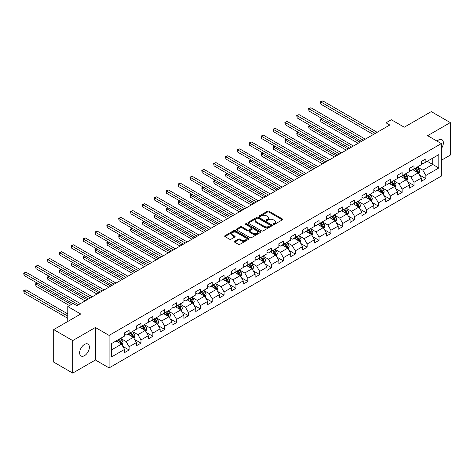 <?xml version="1.0" encoding="UTF-8"?>
<svg xmlns="http://www.w3.org/2000/svg" width="474" height="474" viewBox="0 0 474 474"><rect width="100%" height="100%" fill="white"/><g stroke="black" fill="none" stroke-linecap="round" stroke-linejoin="round"><path stroke-width="0.71" d="M273.403 224.398A0.741 0.427 0 0 0 274.446 224.398L282.386 219.818A1.055 0.61 0 0 0 282.694 219.385A1.055 0.61 0 0 0 282.386 218.952L268.942 211.191A1.055 0.61 0 0 0 267.443 211.191L259.509 215.771A0.741 0.427 0 0 0 259.296 216.073A0.741 0.427 0 0 0 259.509 216.375A0.741 0.427 0 0 0 260.558 216.375L261.583 215.783A3.377 1.949 0 0 1 266.364 215.783L267.484 216.428A3.377 1.949 0 0 1 268.474 217.809A3.377 1.949 0 0 1 267.484 219.189L266.453 219.782A0.741 0.427 0 0 0 266.24 220.084A0.741 0.427 0 0 0 266.453 220.386A0.741 0.427 0 0 0 267.502 220.386L268.527 219.794A3.377 1.949 0 0 1 273.308 219.794L274.428 220.44A3.377 1.949 0 0 1 275.418 221.82A3.377 1.949 0 0 1 274.428 223.201L273.403 223.793A0.741 0.427 0 0 0 273.184 224.095A0.741 0.427 0 0 0 273.403 224.398L273.403 223.793M84.514 355.654A6.885 3.976 120 0 0 89.011 349.587A6.885 3.976 120 0 0 87.957 344.065A6.885 3.976 120 0 0 84.514 344.408A6.885 3.976 120 0 0 80.017 350.476A6.885 3.976 120 0 0 81.072 355.998A6.885 3.976 120 0 0 84.514 355.654M441.324 148.623A6.885 3.976 120 0 0 441.952 139.694A6.885 3.976 120 0 0 438.503 140.031A6.885 3.976 120 0 0 437.052 141.128M234.654 241.29A1.055 0.61 0 0 0 234.346 241.722A1.055 0.61 0 0 0 234.654 242.155L238.428 244.329A1.055 0.61 0 0 0 239.921 244.329L248.737 239.24A1.055 0.61 0 0 0 249.046 238.813A1.055 0.61 0 0 0 248.737 238.381L235.294 230.619A1.055 0.61 0 0 0 233.795 230.619L224.984 235.708A1.055 0.61 0 0 0 224.676 236.135A1.055 0.61 0 0 0 224.984 236.567L229.54 239.198A1.055 0.61 0 0 0 231.034 239.198L234.808 237.024A1.055 0.61 0 0 0 235.116 236.591A1.055 0.61 0 0 0 234.808 236.159L232.544 234.855A2.826 1.629 0 0 1 231.721 233.7A2.826 1.629 0 0 1 233.463 232.195A2.826 1.629 0 0 1 236.544 232.55L245.39 237.658A2.826 1.629 0 0 1 246.219 238.813A2.826 1.629 0 0 1 244.477 240.318A2.826 1.629 0 0 1 241.396 239.963L239.921 239.115A1.055 0.61 0 0 0 238.428 239.115L234.654 241.29L234.654 242.155L238.428 239.992L238.428 239.115M441.324 160.289L450.3 155.105L450.3 122.594L431.275 111.609L404.263 127.204L391.328 119.738L386.002 122.813L389.806 125.012L76.907 305.659L73.103 303.461L67.776 306.536L67.776 321.473M72.718 340.587L72.718 373.097L95.398 360.003L95.398 327.493L72.718 340.587L53.698 329.602L80.71 314.007L67.776 306.536M95.398 327.493L109.091 335.402L441.324 143.592L441.324 176.103L109.091 367.913L109.091 335.402M450.3 122.594L427.625 135.683L441.324 143.592M261.654 230.921A1.055 0.61 0 0 0 263.153 230.921L271.963 225.831A1.055 0.61 0 0 0 272.272 225.399A1.055 0.61 0 0 0 271.963 224.966L258.52 217.205A1.055 0.61 0 0 0 257.026 217.205L248.21 222.294A1.055 0.61 0 0 0 247.902 222.727A1.055 0.61 0 0 0 248.21 223.159L261.654 230.921M245.929 224.558A0.741 0.427 0 0 1 246.681 224.664L246.681 223.781L260.35 231.673A1.055 0.61 0 0 1 260.659 232.106A1.055 0.61 0 0 1 260.35 232.538L251.534 237.628A1.055 0.61 0 0 1 250.041 237.628L236.597 229.86L236.597 229.001A1.055 0.61 0 0 0 236.289 229.434A1.055 0.61 0 0 0 236.597 229.86M236.597 229.001L240.371 226.821A1.055 0.61 0 0 1 241.864 226.821L247.315 229.973A1.055 0.61 0 0 0 248.809 229.973L251.315 228.527A1.055 0.61 0 0 0 251.623 228.095A1.055 0.61 0 0 0 251.315 227.662L245.633 224.386A0.741 0.427 0 0 1 245.419 224.084A0.741 0.427 0 0 1 245.876 223.692A0.741 0.427 0 0 1 246.681 223.781M72.718 373.097L53.698 362.112L53.698 329.602M122.754 346.322L129.106 349.99L129.106 346.778L136.411 342.566L136.411 345.771L140.979 343.135L140.979 339.929L148.279 335.711L148.279 338.916L152.847 336.279L152.847 333.074L160.153 328.855L160.153 332.067L164.721 329.43L164.721 326.219L172.021 322.006L172.021 325.211L176.589 322.575L176.589 319.369L183.894 315.151L183.894 318.356L188.456 315.72L188.456 312.514L195.762 308.296L195.762 311.501L200.33 308.87L200.33 305.659L207.636 301.44L207.636 304.652L212.198 302.015L212.198 298.81L219.503 294.591L219.503 297.796L224.072 295.16L224.072 291.954L231.377 287.736L231.377 290.941L235.939 288.305L235.939 285.099L243.245 280.881L243.245 284.092L247.813 281.455L247.813 278.244L255.119 274.031L255.119 277.237L259.681 274.6L259.681 271.395L266.986 267.176L266.986 270.381L271.555 267.745L271.555 264.539L278.86 260.321L278.86 263.526L283.422 260.896L283.422 257.684L290.728 253.466L290.728 256.677L295.296 254.04L295.296 250.835L302.602 246.616L302.602 249.822L307.164 247.185L307.164 243.98L314.469 239.761L314.469 242.966L319.038 240.33L319.038 237.124L326.343 232.906L326.343 236.117L330.905 233.481L330.905 230.269L338.211 226.057L338.211 229.262L342.779 226.625L342.779 223.42L350.085 219.201L350.085 222.407L354.647 219.77L354.647 216.565L361.952 212.346L361.952 215.552L366.521 212.921L366.521 209.709L373.826 205.491L373.826 208.702L378.388 206.066L378.388 202.86L385.694 198.642L385.694 201.847L390.262 199.21L390.262 196.005L397.567 191.786L397.567 194.992L402.13 192.355L402.13 189.15L409.435 184.931L409.435 188.142L414.003 185.506L414.003 182.294L421.309 178.082L421.309 181.287L425.871 178.651L425.871 175.445L438.811 167.974L438.811 154.619L432.721 158.132L432.721 164.46L438.811 167.974M129.106 349.99L124.538 352.626L124.538 349.415L111.603 356.886L111.603 343.531L124.538 336.06L124.538 332.855L129.106 330.218L129.106 333.423L136.411 329.211L136.411 325.999L140.979 323.363L140.979 326.574L148.279 322.356L148.279 319.15L152.847 316.514L152.847 319.719L160.153 315.5L160.153 312.295L164.721 309.658L164.721 312.864L172.021 308.645L172.021 305.44L176.589 302.803L176.589 306.014L183.894 301.796L183.894 298.584L188.456 295.954L188.456 299.159L195.762 294.941L195.762 291.735L200.33 289.099L200.33 292.304L207.636 288.085L207.636 284.88L212.198 282.243L212.198 285.449L219.503 281.236L219.503 278.025L224.072 275.388L224.072 278.599L231.377 274.381L231.377 271.175L235.939 268.539L235.939 271.744L243.245 267.526L243.245 264.32L247.813 261.684L247.813 264.889L255.119 260.67L255.119 257.465L259.681 254.828L259.681 258.04L266.986 253.821L266.986 250.61L271.555 247.979L271.555 251.184L278.86 246.966L278.86 243.76L283.422 241.124L283.422 244.329L290.728 240.111L290.728 236.905L295.296 234.269L295.296 237.474L302.602 233.261L302.602 230.05L307.164 227.413L307.164 230.625L314.469 226.406L314.469 223.201L319.038 220.564L319.038 223.769L326.343 219.551L326.343 216.345L330.905 213.709L330.905 216.914L338.211 212.696L338.211 209.49L342.779 206.854L342.779 210.065L350.085 205.846L350.085 202.635L354.647 200.004L354.647 203.21L361.952 198.991L361.952 195.786L366.521 193.149L366.521 196.355L373.826 192.136L373.826 188.93L378.388 186.294L378.388 189.499L385.694 185.287L385.694 182.075L390.262 179.439L390.262 182.65L397.567 178.431L397.567 175.226L402.13 172.589L402.13 175.795L409.435 171.576L409.435 168.371L414.003 165.734L414.003 168.94L421.309 164.727L421.309 161.516L425.871 158.879L425.871 162.09L438.811 154.619M127.891 334.129L133.366 337.292L126.06 341.511L120.586 338.347M124.538 334.306L126.06 335.183L129.106 333.423M126.06 341.511L129.106 346.778M133.366 337.292L136.411 342.566M139.759 327.273L145.24 330.437L137.934 334.656L132.453 331.492M136.411 327.451L137.934 328.328L140.979 326.574M137.934 334.656L140.979 339.929M145.24 330.437L148.279 335.711M151.633 320.424L157.107 323.582L149.802 327.801L144.327 324.637M148.279 320.596L149.802 321.479L152.847 319.719M149.802 327.801L152.847 333.074M157.107 323.582L160.153 328.855M163.5 313.569L168.981 316.733L161.675 320.951L156.195 317.787M160.153 313.747L161.675 314.623L164.721 312.864M161.675 320.951L164.721 326.219M168.981 316.733L172.021 322.006M175.368 306.714L180.849 309.877L173.543 314.096L168.069 310.932M172.021 306.891L173.543 307.768L176.589 306.014M173.543 314.096L176.589 319.369M180.849 309.877L183.894 315.151M187.242 299.858L192.722 303.022L185.417 307.241L179.936 304.077M183.894 300.036L185.417 300.913L188.456 299.159M185.417 307.241L188.456 312.514M192.722 303.022L195.762 308.296M199.11 293.009L204.59 296.173L197.285 300.386L191.81 297.228M195.762 293.181L197.285 294.064L200.33 292.304M197.285 300.386L200.33 305.659M204.59 296.173L207.636 301.44M210.983 286.154L216.464 289.318L209.158 293.536L203.678 290.372M207.636 286.332L209.158 287.208L212.198 285.449M209.158 293.536L212.198 298.81M216.464 289.318L219.503 294.591M222.851 279.299L228.332 282.463L221.026 286.681L215.552 283.517M219.503 279.476L221.026 280.353L224.072 278.599M221.026 286.681L224.072 291.954M228.332 282.463L231.377 287.736M234.725 272.449L240.205 275.607L232.9 279.826L227.419 276.662M231.377 272.621L232.9 273.504L235.939 271.744M232.9 279.826L235.939 285.099M240.205 275.607L243.245 280.881M246.593 265.594L252.073 268.758L244.768 272.977L239.293 269.813M243.245 265.772L244.768 266.649L247.813 264.889M244.768 272.977L247.813 278.244M252.073 268.758L255.119 274.031M258.466 258.739L263.947 261.903L256.641 266.121L251.161 262.957M255.119 258.917L256.641 259.793L259.681 258.04M256.641 266.121L259.681 271.395M263.947 261.903L266.986 267.176M270.334 251.884L275.815 255.048L268.509 259.266L263.034 256.102M266.986 252.061L268.509 252.938L271.555 251.184M268.509 259.266L271.555 264.539M275.815 255.048L278.86 260.321M282.208 245.034L287.688 248.198L280.383 252.411L274.902 249.253M278.86 245.206L280.383 246.089L283.422 244.329M280.383 252.411L283.422 257.684M287.688 248.198L290.728 253.466M294.076 238.179L299.556 241.343L292.251 245.562L286.776 242.398M290.728 238.357L292.251 239.234L295.296 237.474M292.251 245.562L295.296 250.835M299.556 241.343L302.602 246.616M305.949 231.324L311.43 234.488L304.124 238.706L298.644 235.542M302.602 231.502L304.124 232.379L307.164 230.625M304.124 238.706L307.164 243.98M311.43 234.488L314.469 239.761M317.817 224.475L323.298 227.638L315.992 231.851L310.517 228.687M314.469 224.646L315.992 225.529L319.038 223.769M315.992 231.851L319.038 237.124M323.298 227.638L326.343 232.906M329.691 217.619L335.171 220.783L327.866 225.002L322.385 221.838M326.343 217.797L327.866 218.674L330.905 216.914M327.866 225.002L330.905 230.269M335.171 220.783L338.211 226.057M341.558 210.764L347.039 213.928L339.734 218.147L334.259 214.983M338.211 210.942L339.734 211.819L342.779 210.065M339.734 218.147L342.779 223.42M347.039 213.928L350.085 219.201M353.432 203.915L358.913 207.073L351.607 211.291L346.127 208.127M350.085 204.087L351.607 204.964L354.647 203.21M351.607 211.291L354.647 216.565M358.913 207.073L361.952 212.346M365.3 197.06L370.781 200.224L363.475 204.442L358 201.278M361.952 197.231L363.475 198.114L366.521 196.355M363.475 204.442L366.521 209.709M370.781 200.224L373.826 205.491M377.174 190.204L382.654 193.368L375.349 197.587L369.868 194.423M373.826 190.382L375.349 191.259L378.388 189.499M375.349 197.587L378.388 202.86M382.654 193.368L385.694 198.642M389.041 183.349L394.522 186.513L387.217 190.732L381.742 187.568M385.694 183.527L387.217 184.404L390.262 182.65M387.217 190.732L390.262 196.005M394.522 186.513L397.567 191.786M400.915 176.5L406.396 179.664L399.09 183.876L393.61 180.718M397.567 176.672L399.09 177.554L402.13 175.795M399.09 183.876L402.13 189.15M406.396 179.664L409.435 184.931M412.783 169.645L418.264 172.809L410.958 177.027L405.477 173.863M409.435 169.822L410.958 170.699L414.003 168.94M410.958 177.027L414.003 182.294M418.264 172.809L421.309 178.082M427.246 161.296L432.721 164.46L422.832 170.172L417.351 167.008M421.309 162.967L422.832 163.844L425.871 162.09M422.832 170.172L425.871 175.445M95.398 360.003L109.091 367.913M386.002 122.813L386.002 127.204M111.603 349.853L121.498 344.148L116.017 340.984M121.498 344.148L124.538 349.415M419.52 174.983L425.871 178.651M407.652 181.838L414.003 185.506M395.778 188.688L402.13 192.355M383.91 195.543L390.262 199.21M372.037 202.398L378.388 206.066M360.169 209.247L366.521 212.921M348.295 216.103L354.647 219.77M336.427 222.958L342.779 226.625M324.554 229.813L330.905 233.481M312.686 236.662L319.038 240.33M300.812 243.518L307.164 247.185M288.944 250.373L295.296 254.04M277.071 257.222L283.422 260.896M265.203 264.077L271.555 267.745M253.329 270.932L259.681 274.6M241.462 277.788L247.813 281.455M229.588 284.637L235.939 288.305M217.72 291.492L224.072 295.16M205.846 298.347L212.198 302.015M193.979 305.197L200.33 308.87M182.105 312.052L188.456 315.72M170.237 318.907L176.589 322.575M158.363 325.762L164.721 329.43M146.496 332.612L152.847 336.279M134.622 339.467L140.979 343.135M273.699 224.504L274.428 224.078A3.377 1.949 0 0 0 275.418 222.697L275.418 221.82M268.474 217.809L268.474 218.692A3.377 1.949 0 0 1 267.484 220.066L266.749 220.493M282.368 219.823L268.942 212.068A1.055 0.61 0 0 0 267.443 212.068L259.805 216.482M271.963 224.966L271.963 225.831L258.52 218.087A1.055 0.61 0 0 0 257.026 218.087L248.228 223.165M270.097 225.701A0.741 0.427 0 0 0 270.316 225.399A0.741 0.427 0 0 0 270.097 225.097L258.294 218.283A0.741 0.427 0 0 0 257.252 218.283L256.167 218.911A3.377 1.949 0 0 0 255.178 220.292A3.377 1.949 0 0 0 256.167 221.672L264.231 226.329A3.377 1.949 0 0 0 269.013 226.329L270.097 225.701L270.097 226.578A0.741 0.427 0 0 0 270.316 226.276L270.316 225.399M255.178 220.292L255.178 221.168A3.377 1.949 0 0 0 256.167 222.549L256.167 221.672M270.097 226.578L269.013 227.206A3.377 1.949 0 0 1 264.231 227.206L256.167 222.549M236.609 229.872L240.371 227.704L240.371 226.821M251.623 228.095L251.623 228.972A1.055 0.61 0 0 1 251.315 229.404L248.809 230.85A1.055 0.61 0 0 1 247.315 230.85L241.864 227.704A1.055 0.61 0 0 0 240.371 227.704M246.681 224.664L260.339 232.544M252.974 233.238A2.826 1.629 0 0 0 256.055 233.593A2.826 1.629 0 0 0 257.797 232.082A2.826 1.629 0 0 0 256.967 230.933L253.851 229.132A1.055 0.61 0 0 0 252.358 229.132L249.857 230.577A1.055 0.61 0 0 0 249.543 231.004A1.055 0.61 0 0 0 249.857 231.436L252.974 233.238L252.974 234.115A2.826 1.629 0 0 0 256.055 234.47A2.826 1.629 0 0 0 257.797 232.965L257.797 232.082M249.543 231.004L249.543 231.887A1.055 0.61 0 0 0 249.857 232.313L249.857 231.436M252.974 234.115L249.857 232.313M246.219 238.813L246.219 239.69A2.826 1.629 0 0 1 244.477 241.195A2.826 1.629 0 0 1 241.396 240.845L239.921 239.992A1.055 0.61 0 0 0 238.428 239.992M231.721 233.7L231.721 234.577A2.826 1.629 0 0 0 232.544 235.732L232.544 234.855M234.79 237.03L232.544 235.732M248.737 238.381L248.737 239.24L235.294 231.496A1.055 0.61 0 0 0 233.795 231.496L224.996 236.579M418.868 173.851L419.768 171.57A2.85 1.647 -120 0 0 418.862 169.141L417.292 167.044M414.554 170.664L413.488 169.242M322.332 118.737L320.886 119.572L320.886 121.771L358.148 143.284M417.825 172.554L418.234 171.689A2.85 1.647 -120 0 0 417.416 169.976L415.846 167.879M415.129 168.294L416.871 170.616A1.452 0.841 60 0 1 417.138 171.061L418.234 171.689M414.934 168.406L416.504 170.504A2.85 1.647 60 0 1 417.316 172.216M320.886 121.771L320.465 119.335L360.05 142.188M320.465 119.335L322.166 118.642M375.272 133.401L320.886 101.999L322.788 100.903L377.174 132.299M373.37 134.498L320.886 104.197L320.886 101.999L320.465 101.762L322.788 100.903M320.886 104.197L320.465 101.762M406.994 180.701L407.901 178.42A2.85 1.647 -120 0 0 406.988 175.996L405.418 173.899M402.681 177.519L401.614 176.097M310.464 125.592L309.018 126.428L309.018 128.626L346.281 150.139M405.951 179.409L406.36 178.544A2.85 1.647 -120 0 0 405.543 176.826L403.972 174.734M403.261 175.143L405.003 177.472A1.452 0.841 60 0 1 405.264 177.91L406.36 178.544M403.06 175.262L404.63 177.353A2.85 1.647 60 0 1 405.448 179.071M309.018 128.626L308.598 126.185L348.183 149.037M308.598 126.185L310.292 125.497M395.126 187.556L396.027 185.275A2.85 1.647 -120 0 0 395.12 182.846L393.55 180.748M390.813 184.374L389.746 182.946M298.59 132.447L297.145 133.283L297.145 135.481L334.407 156.995M394.084 186.258L394.492 185.399A2.85 1.647 -120 0 0 393.675 183.681L392.105 181.583M391.388 181.998L393.13 184.327A1.452 0.841 60 0 1 393.396 184.765L394.492 185.399M391.192 182.111L392.762 184.208A2.85 1.647 60 0 1 393.574 185.927M297.145 135.481L296.724 133.04L336.309 155.893M296.724 133.04L298.424 132.353M363.398 140.251L309.018 108.854L310.92 107.758L365.3 139.155M361.496 141.353L309.018 111.052L309.018 108.854L308.598 108.611L310.92 107.758M309.018 111.052L308.598 108.611M351.53 147.106L297.145 115.709L299.047 114.607L353.432 146.01M349.628 148.208L297.145 117.907L297.145 115.709L296.724 115.466L299.047 114.607M297.145 117.907L296.724 115.466M383.253 194.411L384.159 192.13A2.85 1.647 -120 0 0 383.247 189.701L381.677 187.603M378.939 191.223L377.873 189.801M286.723 139.303L285.277 140.138L285.277 142.33L322.539 163.844M382.21 193.114L382.619 192.248A2.85 1.647 -120 0 0 381.801 190.536L380.231 188.439M379.52 188.853L381.262 191.176A1.452 0.841 60 0 1 381.523 191.62L382.619 192.248M379.319 188.966L380.889 191.063A2.85 1.647 60 0 1 381.706 192.776M285.277 142.33L284.856 139.895L324.441 162.748M284.856 139.895L286.551 139.202M371.385 201.26L372.286 198.985A2.85 1.647 -120 0 0 371.379 196.556L369.809 194.459M367.072 198.079L366.005 196.657M274.849 146.152L273.403 146.987L273.403 149.186L310.666 170.699M370.342 199.969L370.751 199.104A2.85 1.647 -120 0 0 369.933 197.391L368.363 195.294M367.646 195.703L369.388 198.031A1.452 0.841 60 0 1 369.655 198.47L370.751 199.104M367.451 195.821L369.021 197.919A2.85 1.647 60 0 1 369.833 199.631M273.403 149.186L272.983 146.744L312.567 169.603M272.983 146.744L274.683 146.057M359.511 208.116L360.418 205.834A2.85 1.647 -120 0 0 359.505 203.405L357.935 201.314M355.198 204.934L354.131 203.506M262.981 153.007L261.535 153.843L261.535 156.041L298.798 177.554M358.468 206.818L358.877 205.959A2.85 1.647 -120 0 0 358.06 204.241L356.489 202.143M355.778 202.558L357.52 204.887A1.452 0.841 60 0 1 357.781 205.325L358.877 205.959M355.577 202.671L357.147 204.768A2.85 1.647 60 0 1 357.965 206.486M261.535 156.041L261.115 153.6L300.7 176.452M261.115 153.6L262.809 152.912M339.657 153.961L285.277 122.565L287.179 121.463L341.558 152.865M337.755 155.057L285.277 124.757L285.277 122.565L284.856 122.322L287.179 121.463M285.277 124.757L284.856 122.322M327.789 160.816L273.403 129.414L275.305 128.318L329.691 159.714M325.887 161.912L273.403 131.612L273.403 129.414L272.983 129.171L275.305 128.318M273.403 131.612L272.983 129.171M315.915 167.666L261.535 136.269L263.437 135.173L317.817 166.57M314.013 168.768L261.535 138.467L261.535 136.269L261.115 136.026L263.437 135.173M261.535 138.467L261.115 136.026M347.643 214.971L348.544 212.69A2.85 1.647 -120 0 0 347.638 210.26L346.067 208.163M343.33 211.783L342.264 210.361M251.107 159.862L249.662 160.698L249.662 162.89L286.924 184.404M346.601 213.673L347.009 212.814A2.85 1.647 -120 0 0 346.192 211.096L344.622 208.998M343.905 209.413L345.647 211.736A1.452 0.841 60 0 1 345.913 212.18L347.009 212.814M343.709 209.526L345.279 211.623A2.85 1.647 60 0 1 346.091 213.336M249.662 162.89L249.241 160.455L288.826 183.308M249.241 160.455L250.942 159.762M304.047 174.521L249.662 143.124L251.564 142.022L305.949 173.425M302.145 175.617L249.662 145.317L249.662 143.124L249.241 142.881L251.564 142.022M249.662 145.317L249.241 142.881M335.77 221.826L336.676 219.545A2.85 1.647 -120 0 0 335.764 217.116L334.194 215.018M331.456 218.638L330.39 217.216M239.24 166.712L237.794 167.547L237.794 169.745L275.056 191.259M334.727 220.529L335.136 219.663A2.85 1.647 -120 0 0 334.318 217.951L332.748 215.854M332.037 216.268L333.779 218.591A1.452 0.841 60 0 1 334.04 219.035L335.136 219.663M331.836 216.381L333.406 218.478A2.85 1.647 60 0 1 334.223 220.191M237.794 169.745L237.373 167.31L276.958 190.163M237.373 167.31L239.068 166.617M292.174 181.376L237.794 149.974L239.696 148.877L294.076 180.274M290.272 182.472L237.794 152.172L237.794 149.974L237.373 149.737L239.696 148.877M237.794 152.172L237.373 149.737M323.902 228.675L324.803 226.394A2.85 1.647 -120 0 0 323.896 223.971L322.326 221.873M319.589 225.494L318.522 224.066M227.366 173.567L225.92 174.402L225.92 176.601L263.183 198.114M322.859 227.384L323.268 226.519A2.85 1.647 -120 0 0 322.45 224.8L320.88 222.709M320.163 223.118L321.905 225.446A1.452 0.841 60 0 1 322.172 225.885L323.268 226.519M319.968 223.236L321.538 225.328A2.85 1.647 60 0 1 322.35 227.046M225.92 176.601L225.5 174.159L265.084 197.012M225.5 174.159L227.2 173.472M280.306 188.225L225.92 156.829L227.822 155.733L282.208 187.129M278.404 189.327L225.92 159.027L225.92 156.829L225.5 156.586L227.822 155.733M225.92 159.027L225.5 156.586M312.028 235.531L312.935 233.249A2.85 1.647 -120 0 0 312.022 230.82L310.452 228.723M307.715 232.349L306.648 230.921M215.498 180.422L214.052 181.258L214.052 183.45L251.315 204.964M310.985 234.233L311.394 233.374A2.85 1.647 -120 0 0 310.577 231.656L309.007 229.558M308.296 229.973L310.037 232.296A1.452 0.841 60 0 1 310.298 232.74L311.394 233.374M308.094 230.086L309.664 232.183A2.85 1.647 60 0 1 310.482 233.901M214.052 183.45L213.632 181.015L253.217 203.867M213.632 181.015L215.326 180.327M268.432 195.081L214.052 163.684L215.954 162.582L270.334 193.984M266.53 196.183L214.052 165.882L214.052 163.684L213.632 163.441L215.954 162.582M214.052 165.882L213.632 163.441M300.161 242.386L301.061 240.105A2.85 1.647 -120 0 0 300.155 237.675L298.584 235.578M295.847 239.198L294.781 237.776M203.624 187.277L202.179 188.107L202.179 190.305L239.441 211.819M299.118 241.088L299.527 240.223A2.85 1.647 -120 0 0 298.709 238.511L297.139 236.413M296.422 236.828L298.164 239.151A1.452 0.841 60 0 1 298.43 239.595L299.527 240.223M296.226 236.941L297.796 239.038A2.85 1.647 60 0 1 298.608 240.751M202.179 190.305L201.758 187.87L241.343 210.723M201.758 187.87L203.459 187.177M256.564 201.936L202.179 170.533L204.081 169.437L258.466 200.834M254.662 203.032L202.179 172.732L202.179 170.533L201.758 170.296L204.081 169.437M202.179 172.732L201.758 170.296M288.287 249.235L289.193 246.96A2.85 1.647 -120 0 0 288.281 244.531L286.711 242.433M283.973 246.053L282.907 244.631M191.757 194.127L190.311 194.962L190.311 197.16L227.573 218.674M287.244 247.943L287.653 247.078A2.85 1.647 -120 0 0 286.835 245.366L285.265 243.269M284.554 243.677L286.296 246.006A1.452 0.841 60 0 1 286.557 246.444L287.653 247.078M284.353 243.796L285.923 245.893A2.85 1.647 60 0 1 286.74 247.606M190.311 197.16L189.89 194.719L229.475 217.578M189.89 194.719L191.585 194.032M244.691 208.791L190.311 177.389L192.213 176.292L246.593 207.689M242.789 209.887L190.311 179.587L190.311 177.389L189.89 177.146L192.213 176.292M190.311 179.587L189.89 177.146M276.419 256.09L277.32 253.809A2.85 1.647 -120 0 0 276.413 251.38L274.843 249.288M272.106 252.909L271.039 251.481M179.883 200.982L178.437 201.817L178.437 204.016L215.7 225.529M275.376 254.793L275.785 253.934A2.85 1.647 -120 0 0 274.967 252.215L273.397 250.118M272.68 250.533L274.422 252.861A1.452 0.841 60 0 1 274.689 253.3L275.785 253.934M272.485 250.645L274.055 252.743A2.85 1.647 60 0 1 274.867 254.461M178.437 204.016L178.017 201.574L217.602 224.427M178.017 201.574L179.717 200.887M232.823 215.64L178.437 184.244L180.339 183.148L234.725 214.544M230.921 216.742L178.437 186.442L178.437 184.244L178.017 184.001L180.339 183.148M178.437 186.442L178.017 184.001M264.545 262.946L265.452 260.664A2.85 1.647 -120 0 0 264.539 258.235L262.969 256.138M260.232 259.758L259.165 258.336M168.015 207.837L166.57 208.673L166.57 210.865L203.832 232.379M263.503 261.648L263.911 260.783A2.85 1.647 -120 0 0 263.094 259.071L261.524 256.973M260.813 257.388L262.555 259.711A1.452 0.841 60 0 1 262.815 260.155L263.911 260.783M260.611 257.501L262.181 259.598A2.85 1.647 60 0 1 262.999 261.31M166.57 210.865L166.149 208.43L205.734 231.282M166.149 208.43L167.843 207.736M220.949 222.496L166.57 191.099L168.471 189.997L222.851 221.399M219.047 223.592L166.57 193.291L166.57 191.099L166.149 190.856L168.471 189.997M166.57 193.291L166.149 190.856M252.678 269.801L253.578 267.52A2.85 1.647 -120 0 0 252.672 265.09L251.102 262.993M248.364 266.613L247.298 265.191M156.142 214.686L154.696 215.522L154.696 217.72L191.958 239.234M251.635 268.503L252.044 267.638A2.85 1.647 -120 0 0 251.226 265.926L249.656 263.828M248.939 264.237L250.681 266.566A1.452 0.841 60 0 1 250.947 267.004L252.044 267.638M248.743 264.356L250.313 266.453A2.85 1.647 60 0 1 251.125 268.166M154.696 217.72L154.275 215.285L193.86 238.138M154.275 215.285L155.976 214.592M209.081 229.351L154.696 197.948L156.598 196.852L210.983 228.249M207.179 230.447L154.696 200.147L154.696 197.948L154.275 197.711L156.598 196.852M154.696 200.147L154.275 197.711M240.804 276.65L241.71 274.369A2.85 1.647 -120 0 0 240.798 271.946L239.228 269.848M236.49 273.468L235.424 272.04M144.274 221.542L142.828 222.377L142.828 224.575L180.09 246.089M239.761 275.353L240.17 274.493A2.85 1.647 -120 0 0 239.352 272.775L237.782 270.684M237.071 271.092L238.813 273.421A1.452 0.841 60 0 1 239.074 273.859L240.17 274.493M236.87 271.211L238.44 273.302A2.85 1.647 60 0 1 239.257 275.021M142.828 224.575L142.407 222.134L181.992 244.987M142.407 222.134L144.102 221.447M197.208 236.2L142.828 204.804L144.73 203.707L199.11 235.104M195.306 237.302L142.828 207.002L142.828 204.804L142.407 204.561L144.73 203.707M142.828 207.002L142.407 204.561M228.936 283.505L229.837 281.224A2.85 1.647 -120 0 0 228.93 278.795L227.36 276.697M224.623 280.318L223.556 278.896M132.4 228.397L130.954 229.232L130.954 231.425L168.217 252.938M227.893 282.208L228.302 281.349A2.85 1.647 -120 0 0 227.484 279.63L225.914 277.533M225.197 277.948L226.939 280.27A1.452 0.841 60 0 1 227.206 280.715L228.302 281.349M225.002 278.06L226.572 280.158A2.85 1.647 60 0 1 227.384 281.876M130.954 231.425L130.534 228.989L170.119 251.842M130.534 228.989L132.234 228.296M185.34 243.055L130.954 211.659L132.856 210.557L187.242 241.959M183.438 244.151L130.954 213.851L130.954 211.659L130.534 211.416L132.856 210.557M130.954 213.851L130.534 211.416M217.062 290.361L217.969 288.079A2.85 1.647 -120 0 0 217.056 285.65L215.486 283.553M212.749 287.173L211.682 285.751M120.532 235.252L119.087 236.082L119.087 238.28L156.349 259.793M216.02 289.063L216.428 288.198A2.85 1.647 -120 0 0 215.611 286.486L214.041 284.388M213.33 284.803L215.072 287.126A1.452 0.841 60 0 1 215.332 287.57L216.428 288.198M213.128 284.915L214.698 287.013A2.85 1.647 60 0 1 215.516 288.725M119.087 238.28L118.666 235.845L158.251 258.697M118.666 235.845L120.36 235.151M173.466 249.911L119.087 218.508L120.989 217.412L175.374 248.809M171.564 251.007L119.087 220.706L119.087 218.508L118.666 218.271L120.989 217.412M119.087 220.706L118.666 218.271M205.195 297.21L206.095 294.929A2.85 1.647 -120 0 0 205.189 292.505L203.619 290.408M200.881 294.028L199.815 292.606M108.659 242.101L107.213 242.937L107.213 245.135L144.475 266.649M204.152 295.918L204.561 295.053A2.85 1.647 -120 0 0 203.743 293.341L202.173 291.243M201.456 291.652L203.198 293.981A1.452 0.841 60 0 1 203.464 294.419L204.561 295.053M201.26 291.771L202.831 293.868A2.85 1.647 60 0 1 203.642 295.58M107.213 245.135L106.792 242.694L146.377 265.547M106.792 242.694L108.493 242.007M161.598 256.766L107.213 225.363L109.115 224.267L163.5 255.664M159.697 257.862L107.213 227.561L107.213 225.363L106.792 225.12L109.115 224.267M107.213 227.561L106.792 225.12M193.321 304.065L194.227 301.784A2.85 1.647 -120 0 0 193.315 299.355L191.745 297.263M189.008 300.883L187.941 299.455M96.791 248.957L95.345 249.792L95.345 251.99L132.607 273.504M192.278 302.768L192.687 301.908A2.85 1.647 -120 0 0 191.869 300.19L190.299 298.093M189.588 298.507L191.33 300.836A1.452 0.841 60 0 1 191.591 301.274L192.687 301.908M189.387 298.62L190.957 300.717A2.85 1.647 60 0 1 191.774 302.436M95.345 251.99L94.924 249.549L134.509 272.402M94.924 249.549L96.619 248.862M149.725 263.615L95.345 232.219L97.247 231.116L151.633 262.519M147.823 264.717L95.345 234.417L95.345 232.219L94.924 231.976L97.247 231.116M95.345 234.417L94.924 231.976M181.453 310.92L182.354 308.639A2.85 1.647 -120 0 0 181.447 306.21L179.877 304.112M177.14 307.733L176.073 306.311M84.917 255.812L83.471 256.647L83.471 258.84L120.734 280.353M180.41 309.623L180.819 308.758A2.85 1.647 -120 0 0 180.002 307.045L178.431 304.948M177.714 305.363L179.456 307.685A1.452 0.841 60 0 1 179.723 308.13L180.819 308.758M177.519 305.475L179.089 307.573A2.85 1.647 60 0 1 179.901 309.285M83.471 258.84L83.051 256.404L122.636 279.257M83.051 256.404L84.751 255.711M137.857 270.47L83.471 239.074L85.373 237.972L139.759 269.374M135.955 271.566L83.471 241.266L83.471 239.074L83.051 238.831L85.373 237.972M83.471 241.266L83.051 238.831M169.579 317.77L170.486 315.494A2.85 1.647 -120 0 0 169.573 313.065L168.003 310.968M165.266 314.588L164.2 313.166M73.049 262.661L71.604 263.497L71.604 265.695L108.866 287.208M168.537 316.478L168.945 315.613A2.85 1.647 -120 0 0 168.128 313.901L166.558 311.803M165.847 312.212L167.589 314.54A1.452 0.841 60 0 1 167.849 314.979L168.945 315.613M165.645 312.33L167.215 314.428A2.85 1.647 60 0 1 168.033 316.14M71.604 265.695L71.183 263.254L110.768 286.112M71.183 263.254L72.877 262.566M125.983 277.326L71.604 245.923L73.506 244.827L127.891 276.224M124.081 278.422L71.604 248.121L71.604 245.923L71.183 245.686L73.506 244.827M71.604 248.121L71.183 245.686M157.712 324.625L158.612 322.344A2.85 1.647 -120 0 0 157.706 319.914L156.136 317.823M153.398 321.443L152.332 320.015M61.176 269.516L59.73 270.352L59.73 272.55L96.992 294.064M156.669 323.327L157.078 322.468A2.85 1.647 -120 0 0 156.26 320.75L154.69 318.658M153.973 319.067L155.715 321.396A1.452 0.841 60 0 1 155.982 321.834L157.078 322.468M153.777 319.18L155.348 321.277A2.85 1.647 60 0 1 156.159 322.995M59.73 272.55L59.309 270.109L98.894 292.962M59.309 270.109L61.01 269.422M114.115 284.175L59.73 252.778L61.632 251.682L116.017 283.079M112.214 285.277L59.73 254.976L59.73 252.778L59.309 252.535L61.632 251.682M59.73 254.976L59.309 252.535M145.838 331.48L146.744 329.199A2.85 1.647 -120 0 0 145.832 326.77L144.262 324.672M141.525 328.292L140.458 326.87M49.308 276.372L47.862 277.207L47.862 279.399L85.124 300.913M144.795 330.182L145.204 329.323A2.85 1.647 -120 0 0 144.386 327.605L142.816 325.508M142.105 325.922L143.847 328.245A1.452 0.841 60 0 1 144.108 328.689L145.204 329.323M141.904 326.035L143.474 328.132A2.85 1.647 60 0 1 144.292 329.851M47.862 279.399L47.441 276.964L87.026 299.817M47.441 276.964L49.136 276.271M102.242 291.03L47.862 259.634L49.764 258.531L104.15 289.934M100.34 292.126L47.862 261.826L47.862 259.634L47.441 259.391L49.764 258.531M47.862 261.826L47.441 259.391M133.97 338.335L134.871 336.054A2.85 1.647 -120 0 0 133.964 333.625L132.394 331.527M129.657 335.148L128.59 333.726M37.434 283.221L35.988 284.056L35.988 286.255L69.447 305.57M132.927 337.038L133.336 336.173A2.85 1.647 -120 0 0 132.519 334.46L130.948 332.363M130.232 332.778L131.973 335.1A1.452 0.841 60 0 1 132.24 335.545L133.336 336.173M130.036 332.89L131.606 334.988A2.85 1.647 60 0 1 132.424 336.7M35.988 286.255L35.568 283.819L71.349 304.474M35.568 283.819L37.268 283.126M90.374 297.885L35.988 266.483L37.89 265.387L92.276 296.783M88.472 298.981L35.988 268.681L35.988 266.483L35.568 266.246L37.89 265.387M35.988 268.681L35.568 266.246M122.096 345.185L123.003 342.903A2.85 1.647 -120 0 0 122.091 340.48L120.52 338.383M117.783 342.003L116.717 340.575M67.776 313.918L26.023 289.815L24.121 290.912L24.121 293.11L67.776 318.315M121.054 343.893L121.463 343.028A2.85 1.647 -120 0 0 120.645 341.31L119.075 339.218M118.364 339.627L120.106 341.955A1.452 0.841 60 0 1 120.366 342.394L121.463 343.028M118.162 339.745L119.732 341.837A2.85 1.647 60 0 1 120.55 343.555M24.121 293.11L23.7 290.669L67.776 316.117M23.7 290.669L26.023 289.815M78.5 304.735L24.121 273.338L26.023 272.242L80.408 303.638M72.795 303.638L24.121 275.536L24.121 273.338L23.7 273.095L26.023 272.242M24.121 275.536L23.7 273.095M274.428 224.078L274.428 223.201M266.453 220.386L266.453 219.782M267.484 220.066L267.484 219.189M259.509 216.375L259.509 215.771M267.443 212.068L267.443 211.191M268.942 212.068L268.942 211.191M282.386 219.818L282.386 218.952M248.21 223.159L248.21 222.294M257.026 218.087L257.026 217.205M258.52 218.087L258.52 217.205M264.231 227.206L264.231 226.329M269.013 227.206L269.013 226.329M241.864 227.704L241.864 226.821M247.315 230.85L247.315 229.973M248.809 230.85L248.809 229.973M251.315 229.404L251.315 228.527M260.35 232.538L260.35 231.673M239.921 239.992L239.921 239.115M241.396 240.845L241.396 239.963M234.808 237.024L234.808 236.159M224.984 236.567L224.984 235.708M233.795 231.496L233.795 230.619M235.294 231.496L235.294 230.619M417.985 172.643L419.751 171.624M417.416 169.976L418.862 169.141M415.384 171.144L416.504 170.504M406.111 179.498L407.883 178.479M405.543 176.826L406.988 175.996M403.516 177.999L404.63 177.353M394.244 186.353L396.009 185.328M393.675 183.681L395.12 182.846M391.643 184.854L392.762 184.208M382.37 193.208L384.141 192.183M381.801 190.536L383.247 189.701M379.775 191.709L380.889 191.063M370.502 200.058L372.268 199.039M369.933 197.391L371.379 196.556M367.901 198.559L369.021 197.919M358.628 206.913L360.4 205.894M358.06 204.241L359.505 203.405M356.033 205.414L357.147 204.768M346.761 213.768L348.526 212.743M346.192 211.096L347.638 210.26M344.16 212.269L345.279 211.623M334.887 220.617L336.659 219.598M334.318 217.951L335.764 217.116M332.292 219.118L333.406 218.478M323.019 227.473L324.785 226.453M322.45 224.8L323.896 223.971M320.418 225.974L321.538 225.328M311.145 234.328L312.917 233.303M310.577 231.656L312.022 230.82M308.55 232.829L309.664 232.183M299.278 241.183L301.043 240.158M298.709 238.511L300.155 237.675M296.677 239.684L297.796 239.038M287.404 248.032L289.176 247.013M286.835 245.366L288.281 244.531M284.809 246.533L285.923 245.893M275.536 254.888L277.302 253.868M274.967 252.215L276.413 251.38M272.935 253.389L274.055 252.743M263.663 261.743L265.434 260.718M263.094 259.071L264.539 258.235M261.067 260.244L262.181 259.598M251.795 268.592L253.56 267.573M251.226 265.926L252.672 265.09M249.194 267.093L250.313 266.453M239.921 275.447L241.693 274.428M239.352 272.775L240.798 271.946M237.326 273.948L238.44 273.302M228.053 282.303L229.819 281.278M227.484 279.63L228.93 278.795M225.452 280.804L226.572 280.158M216.18 289.152L217.951 288.133M215.611 286.486L217.056 285.65M213.584 287.653L214.698 287.013M204.312 296.007L206.077 294.988M203.743 293.341L205.189 292.505M201.711 294.508L202.831 293.868M192.438 302.862L194.21 301.843M191.869 300.19L193.315 299.355M189.843 301.363L190.957 300.717M180.57 309.718L182.336 308.692M180.002 307.045L181.447 306.21M177.969 308.219L179.089 307.573M168.697 316.567L170.468 315.548M168.128 313.901L169.573 313.065M166.101 315.068L167.215 314.428M156.829 323.422L158.594 322.403M156.26 320.75L157.706 319.914M154.228 321.923L155.348 321.277M144.955 330.277L146.727 329.252M144.386 327.605L145.832 326.77M142.36 328.778L143.474 328.132M133.087 337.127L134.853 336.107M132.519 334.46L133.964 333.625M130.486 335.628L131.606 334.988M121.214 343.982L122.985 342.963M120.645 341.31L122.091 340.48M118.618 342.483L119.732 341.837"/></g></svg>
